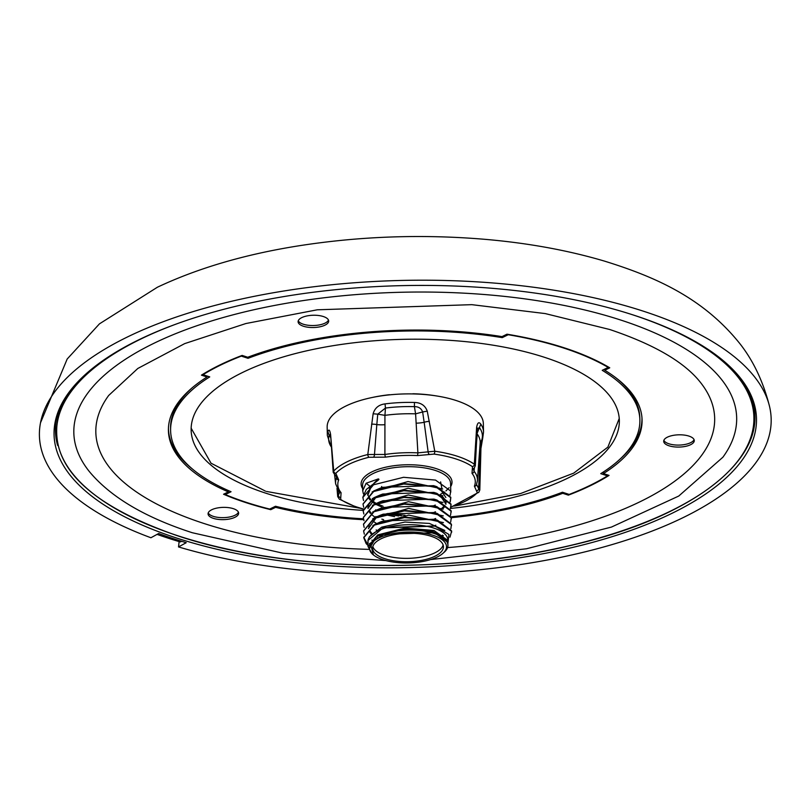 <?xml version="1.0" encoding="UTF-8"?>
<svg xmlns="http://www.w3.org/2000/svg" width="810" height="810" viewBox="0 0 810 810"><rect width="100%" height="100%" fill="white"/><g stroke="black" fill="none" stroke-linecap="round" stroke-linejoin="round"><path stroke-width="1.21" d="M680.714 518.785A365.978 146.904 178.7 0 0 769.5 406.276A365.978 146.904 178.7 0 0 646.157 312.103A365.978 146.904 178.7 0 0 129.863 335.806A365.978 146.904 178.7 0 0 40.5 422.82A365.978 146.904 178.7 0 0 150.913 537.749L158.638 533.517A354.233 142.195 178.7 0 0 172.125 538.255A354.233 142.195 178.7 0 0 186.239 542.69L178.524 546.932A365.978 146.904 178.7 0 0 680.714 518.785M174.059 537.192A351.307 141.021 178.7 0 0 579.697 545.727A351.307 141.021 178.7 0 0 750.374 393.812A351.307 141.021 178.7 0 0 636.488 316.042A351.307 141.021 178.7 0 0 287.591 295.964A351.307 141.021 178.7 0 0 59.039 409.495A351.307 141.021 178.7 0 0 174.059 537.192M749.584 392.202A349.829 140.424 -1.3 0 1 753.452 429.594M604.706 369.127L604.756 370.231L609.748 367.811A244.225 98.04 178.7 0 0 564.641 347.956A244.225 98.04 178.7 0 0 506.979 334.196L501.998 336.616A236.895 95.094 -1.3 0 0 247.728 357.25L242.129 355.418A244.225 98.04 178.7 0 0 201.437 375.151L207.046 376.984L207.046 376.012M298.262 320.79A15.349 6.156 178.7 0 0 303.325 324.223A15.349 6.156 178.7 0 0 318.553 325.063A15.349 6.156 178.7 0 0 328.475 320.102M323.362 316.538A15.289 6.136 -1.3 0 1 328.678 321.104A15.289 6.136 -1.3 0 1 319.737 326.845A15.289 6.136 -1.3 0 1 303.406 326.227A15.289 6.136 -1.3 0 1 298.11 321.803A15.289 6.136 -1.3 0 1 306.879 315.951A15.289 6.136 -1.3 0 1 323.362 316.538M430.667 559.568L526.389 548.785L611.469 527.067L678.75 496.044L722.905 457.204A331.503 133.073 178.7 0 0 621.159 320.183A331.503 133.073 178.7 0 0 222.385 317.753A331.503 133.073 178.7 0 0 89.363 471.582C110.494 496.975 144.787 517.357 192.243 532.717L282.903 553.189L385.935 560.581M447.586 547.57A309.501 124.244 178.7 0 0 700.164 382.047C684.065 361.888 653.923 344.371 609.738 329.508L545.231 313.581L471.805 304.661L317.247 309.805L245.875 323.534L184.69 343.612L137.832 368.459L108.672 395.472A309.501 124.244 178.7 0 0 203.664 523.392A309.501 124.244 178.7 0 0 368.641 549.372M208.231 512.912A15.349 6.156 178.7 0 0 213.293 516.355A15.349 6.156 178.7 0 0 228.511 517.185A15.349 6.156 178.7 0 0 238.434 512.224M233.331 508.67A15.289 6.136 -1.3 0 1 238.636 513.226A15.289 6.136 -1.3 0 1 229.706 518.967A15.289 6.136 -1.3 0 1 213.374 518.349A15.289 6.136 -1.3 0 1 208.069 513.925A15.289 6.136 -1.3 0 1 216.837 508.083A15.289 6.136 -1.3 0 1 233.331 508.67M663.866 440.346A15.349 6.156 178.7 0 0 668.928 443.789A15.349 6.156 178.7 0 0 684.156 444.619A15.349 6.156 178.7 0 0 694.069 439.658M688.966 436.104A15.289 6.136 -1.3 0 1 694.271 440.67A15.289 6.136 -1.3 0 1 685.341 446.401A15.289 6.136 -1.3 0 1 669.009 445.783A15.289 6.136 -1.3 0 1 663.704 441.359A15.289 6.136 -1.3 0 1 672.482 435.517A15.289 6.136 -1.3 0 1 688.966 436.104M73.771 386.319A349.434 140.272 -1.3 0 0 60.841 407.329L61.287 406.255A348.948 140.069 -1.3 0 1 68.486 393.002M451.109 516.82A234.697 94.213 178.7 0 0 562.454 492.237L569.167 494.434A243.496 97.747 178.7 0 0 607.46 475.855L600.747 473.658A234.697 94.213 178.7 0 0 639.88 419.955A234.697 94.213 178.7 0 0 602.225 370.322L608.199 367.426A243.496 97.747 178.7 0 0 564.155 348.189A243.496 97.747 178.7 0 0 508.214 334.733L502.24 337.628A234.697 94.213 178.7 0 0 248.032 358.314L241.319 356.117A243.496 97.747 178.7 0 0 203.026 374.696L209.739 376.893A234.697 94.213 178.7 0 0 170.606 430.606A234.697 94.213 178.7 0 0 231.052 491.731L225.271 494.535A243.496 97.747 178.7 0 0 269.71 509.065L275.491 506.26A234.697 94.213 178.7 0 0 363.437 518.795M608.199 367.426L608.188 366.889M450.471 508.457A214.154 85.961 178.7 0 0 619.306 419.428A214.154 85.961 178.7 0 0 545.008 357.483A214.154 85.961 178.7 0 0 316.264 348.766A214.154 85.961 178.7 0 0 191.13 429.148A214.154 85.961 178.7 0 0 265.477 493.077A214.154 85.961 178.7 0 0 363.163 510.381L373.805 497.755L379.708 495.163L403.856 490.252L436.924 493.381L450.957 503.992L451.069 505.298M619.245 418.446L607.875 447.13L573.703 473.141L520.577 493.543L454.481 506.048M359.721 508.194L266.439 491.437M450.066 495.244L450.664 491.032L435.527 480.087L403.562 477.292L373.511 484.795L362.87 497.461L363.548 500.57M378.969 479.267L378.371 480.067L378.969 479.267L378.341 478.902L366.12 483.246L362.718 490.749L363.396 493.857M378.371 480.067L366.262 489.493L362.86 497.229M375.698 509.794L376.296 510.118L375.607 509.844M449.975 537.162L451.575 531.319L436.438 520.374L404.474 517.59L374.423 525.082L363.781 537.759L366.12 543.561L367.983 545.373A44.003 17.668 -1.3 0 1 366.12 543.561M367.983 545.039L363.771 537.283L374.412 524.617L380.315 522.025L404.463 517.114L437.532 520.243L451.565 530.854L451.676 532.17M450.826 528.819L451.423 524.607L436.286 513.661L404.322 510.877L374.271 518.37L363.629 531.046L364.318 534.144M363.629 530.803L374.26 517.894L380.163 515.312L404.311 510.401L437.38 513.53L451.413 524.131L451.524 525.447M450.674 522.106L451.271 517.894L436.134 506.949L404.17 504.154L374.119 511.657L363.477 524.323L364.166 527.431M363.477 524.09L374.109 511.181L380.011 508.589L404.16 503.688L437.228 506.817L451.261 517.418L451.373 518.734M450.522 515.393L451.119 511.181L435.983 500.226L404.018 497.441L373.967 504.944L363.325 517.61L364.014 520.719M363.325 517.377L373.957 504.468L379.86 501.876L404.008 496.965L437.076 500.094L451.109 510.705L451.221 512.021M450.37 508.68L450.967 504.458L435.831 493.513L403.866 490.728L373.815 498.221L363.174 510.897L363.862 513.996M450.218 501.957L450.816 497.745L435.679 486.8L403.714 484.015L373.663 491.508L363.022 504.174L363.7 507.283M378.3 517.539L377.004 517.063M363.012 503.942L373.653 491.032L379.556 488.45L403.704 483.54L436.772 486.668L450.805 497.269L450.087 501.724M381.834 519.149L383.586 519.635M386.765 513.712L401.426 515.636M405.071 515.302L387.777 513.459M383.201 527.725L368.003 540.432A39.973 16.048 -1.3 0 1 392.485 526.267A39.973 16.048 -1.3 0 1 433.947 528.13A39.973 16.048 -1.3 0 1 447.829 539.875L447.798 542.335M382.674 527.917L434.99 526.115L448.963 534.499L447.9 543.358M382.887 559.69A38.505 15.461 -1.3 0 1 373.572 555.063A38.505 15.461 -1.3 0 1 384.375 535.754A38.505 15.461 -1.3 0 1 433.147 535.309A38.505 15.461 -1.3 0 1 442.766 553.493A38.505 15.461 -1.3 0 1 382.887 559.69M373.42 554.941L370.362 543.196L383.424 534.418L398.004 530.813A39.973 16.048 -1.3 0 1 434.069 533.506A39.973 16.048 -1.3 0 1 447.95 545.251A39.973 16.048 -1.3 0 1 444.062 552.369L442.766 553.493M372.235 553.939L368.013 546.517L377.683 534.934L404.98 528.049L434.008 530.499L447.748 540.371L447.859 541.343M368.003 540.432L368.013 546.517M447.95 545.251L447.798 542.346L434.049 532.474C423.336 529.538 411.318 528.981 398.004 530.813M431.133 536.291A35.417 14.215 -1.3 0 1 443.424 546.639A35.417 14.215 -1.3 0 1 422.982 560.105A35.417 14.215 -1.3 0 1 384.902 558.718A35.417 14.215 -1.3 0 1 372.61 548.249A35.417 14.215 -1.3 0 1 393.174 534.873A35.417 14.215 -1.3 0 1 431.133 536.291M443.121 544.968A35.387 14.205 -1.3 0 1 420.967 557.108A35.387 14.205 -1.3 0 1 384.841 555.346A35.387 14.205 -1.3 0 1 372.833 546.568M366.12 483.246L370.96 487.083L367.649 495.031M330.166 434.504L329.154 435.365L327.868 431.629A78.104 31.357 -1.3 0 0 327.351 435.557L327.159 427.052A78.104 31.357 -1.3 0 1 372.387 397.457A78.104 31.357 -1.3 0 1 456.222 400.545A78.104 31.357 -1.3 0 1 483.337 423.508L483.529 432.013A78.104 31.357 -1.3 0 0 480.816 424.156C478.902 421.585 477.505 422.628 476.634 427.285L474.326 464.181L475.298 465.831L476.756 438.453A7.33 3.858 -176.7 0 0 476.027 436.62M327.868 431.629C328.84 428.915 329.741 429.847 330.581 434.413L333.71 471.055A2.197 1.873 43.5 0 0 335.806 473.344L338.701 479.895A68.759 27.601 178.7 0 0 341.081 492.683L340.645 499.395A2.197 1.762 124.4 0 1 339.36 499.193L337.719 496.621L339.613 492.571M333.224 472.422L333.71 471.055A78.104 31.357 -1.3 0 1 367.801 454.521L373.126 413.778C374.817 407.977 378.796 404.686 385.044 403.896A78.104 31.357 -1.3 0 1 414.467 402.459C420.927 402.621 425.189 405.516 427.255 411.136L434.778 451.241A2.197 0.749 97.8 0 1 434.028 454.096L417.585 455.574A68.759 27.601 178.7 0 0 385.611 457.134L368.935 457.275A75.907 30.466 178.7 0 0 335.806 473.344M441.875 488.4L440.62 481.899M381.632 486.516L381.439 487.782M383.707 534.306L434.95 532.747M383.565 527.594L434.545 525.953M380.315 522.025L383.413 520.87L434.403 519.24M443.343 535.714L442.736 536.2M371.203 533.982L369.33 531.441M368.408 528.616L376.528 517.276M380.163 515.312L383.262 514.158L434.241 512.527M380.011 508.589L383.11 507.445L434.079 505.804L437.228 506.817M382.948 500.732L433.927 499.092L437.076 500.094M374.908 517.104L371.344 514.441M370.362 513.429L368.864 511.292M367.953 508.467L376.063 497.127M382.786 494.019L433.775 492.379L436.924 493.381M439.739 494.849L446.016 504.215M445.176 506.118L442.736 508.852M394.591 516.659L384.234 514.421M381.176 487.873L382.654 487.296L433.623 485.656L436.772 486.668M439.587 488.126L445.865 497.492M381.54 506.878L375.577 504.245M374.605 503.678L371.041 501.005M370.059 499.993L368.56 497.867M369.147 548.988L376.741 536.382L402.55 528.981L431.507 530.611L446.705 539.824M369.836 544.128L369.512 543.52M369.309 536.909L381.672 527.158L404.939 522.045L429.391 523.432L444.811 530.449M372.489 540.645L371.891 540.108M372.914 525.437L408.787 515.109L443.455 522.612M442.564 535.147L441.845 535.663L442.554 535.137M377.318 537.192L376.306 536.655M372.762 518.724L408.625 508.397L443.303 515.889M435.962 531.937L434.747 532.413M377.055 530.418L376.154 529.932M372.61 512.011L408.473 501.673L443.151 509.176M435.81 525.224L434.565 525.71M376.609 523.543L372.063 520.526M372.458 505.288L408.331 494.961L442.999 502.463M435.658 518.511L434.403 518.997M376.458 516.831L375.85 516.507M371.02 512.983L369.056 510.523M368.125 508.315L367.912 507.192M372.306 498.575L408.169 488.248L442.847 495.74M446.168 502.048L445.672 503.982M444.832 505.44L441.683 508.488M435.507 511.788L434.271 512.274M398.652 515.99L386.279 513.844M372.154 491.862L408.017 481.535L442.695 489.027M435.345 505.075L434.14 505.551M383.019 506.22L376.64 503.658L383.019 506.22M376.144 503.405L371.658 500.377M370.717 499.557L367.932 495.274M367.821 494.89L367.608 493.756M369.158 488.248L370.514 486.557M399.644 530.489A35.387 14.205 -1.3 0 1 404.301 530.084M450.967 506.898A75.907 30.466 178.7 0 0 477.303 492.713L474.407 486.172A68.759 27.601 178.7 0 0 472.027 473.374L472.463 466.671A75.907 30.466 178.7 0 0 434.028 454.096M385.044 403.896L385.449 408.058L377.754 414.163L384.932 415.348L385.449 408.058A76.899 30.871 178.7 0 1 414.406 406.64L415.591 413.849A74.53 29.919 178.7 0 0 384.932 415.348L384.902 454.471A70.946 28.482 -1.3 0 1 417.899 452.861L415.591 413.849L422.648 411.966C421.291 408.372 418.547 406.6 414.406 406.64L414.467 402.459M474.356 467.947L474.073 471.228A70.946 28.482 -1.3 0 1 477.414 480.674L480.148 443.161L482.77 437.754L483.529 432.013M480.107 443.293L480.148 443.151A74.53 29.919 178.7 0 0 477.232 434.008L476.493 442.918M341.081 492.683A2.197 1.924 -39 0 1 339.319 492.055L335.654 483.894A70.946 28.482 -1.3 0 1 336.494 477.951L336.251 475.986M338.701 479.895A2.197 1.984 21.9 0 1 336.494 477.951L336.666 476.685L335.077 475.085A2.197 1.711 -58.7 0 0 336.272 475.217M330.44 437.238L329.154 435.365A76.899 30.871 178.7 0 0 331.199 446.786M337.81 489.918L338.367 495.386A2.197 1.833 47.6 0 0 340.413 497.512M479.115 457.387A14.671 5.235 -175.5 0 0 479.986 458.349L480.441 447.748L481.889 439.597A76.899 30.871 178.7 0 0 479.733 428.004L477.394 428.176L476.756 438.453M476.523 484.431L478.639 488.531L479.986 458.349A7.33 1.903 1.6 0 1 480.654 459.179L480.938 448.446L482.77 437.744M476.351 485.17L477.414 480.674M479.844 447.322L480.654 448.942M477.039 433.502L480.816 424.156M472.696 468.544A2.197 1.833 47.6 0 0 474.144 468.16L473.384 469.263L474.073 471.228A2.197 1.924 -39 0 1 472.027 473.374M416.117 423.174A14.671 4.576 175.9 0 0 424.156 422.293L422.648 411.966L427.255 411.136M417.585 455.574L417.899 452.861L428.125 451.848L424.156 422.293A7.33 2.582 -10.5 0 1 429.351 421.352M373.126 413.778L377.754 414.163L376.812 424.612A14.671 4.516 -179.3 0 0 384.952 424.693M371.598 424.177A7.33 2.45 -172.7 0 1 376.812 424.612L374.483 454.471L384.902 454.471A2.197 0.597 81.6 0 0 385.611 457.134M335.077 475.085L333.214 472.341L330.581 434.413M476.837 490.85A2.197 1.711 -58.7 0 0 478.639 488.531L479.803 490.06M477.11 429.776L476.634 427.285M429.351 454.369A2.197 1.073 74.6 0 1 428.125 451.848L434.778 451.241A78.104 31.357 -1.3 0 1 457.488 456.293A78.104 31.357 -1.3 0 1 474.326 464.181A2.197 1.762 124.4 0 1 472.463 466.671M368.935 457.275A2.197 0.982 76.1 0 1 367.801 454.521L374.483 454.471A2.197 0.84 99.1 0 1 373.623 457.093M389.569 394.855L389.488 394.713A73.71 29.585 178.7 0 0 372.62 397.406M436.57 395.958A73.71 29.585 178.7 0 0 412.918 393.751L412.735 393.923M477.303 492.713A2.197 1.873 43.5 0 0 478.852 492.217L479.803 490.02L480.654 459.179M475.298 465.831L474.144 468.16A2.197 1.833 47.6 0 0 474.65 467.066M265.447 491.123L211.025 463.209L191.15 428.207M225.271 494.535L225.241 493.422M170.606 430.606L170.566 428.591A234.697 94.213 -1.3 0 1 192.405 387.605M207.046 376.569A234.697 94.213 -1.3 0 1 207.613 376.194M203.016 374.179L203.026 374.696M248.002 357.139L248.032 358.314M502.21 336.514L502.24 337.628M602.822 472.341L603.389 472.524M607.439 474.883L607.46 475.855M604.037 369.451A234.697 94.213 -1.3 0 1 604.736 369.886M616.157 377.986A234.697 94.213 -1.3 0 1 639.829 417.94L639.88 419.955M740.188 377.754A348.948 140.069 -1.3 0 1 747.984 390.673L748.481 391.716A349.434 140.272 -1.3 0 0 734.609 371.324M228.379 490.566L228.369 491.903A236.895 95.094 -1.3 0 1 168.409 429.199A236.895 95.094 -1.3 0 1 207.046 376.984M604.756 370.231A236.895 95.094 -1.3 0 1 642.016 418.446A236.895 95.094 -1.3 0 1 603.44 473.577L603.359 471.997M562.707 492.318L562.758 493.31L568.357 495.143A244.225 98.04 178.7 0 0 609.049 475.409L603.44 473.577M562.758 493.31A236.895 95.094 -1.3 0 1 451.302 517.701M363.649 519.706A236.895 95.094 -1.3 0 1 275.592 507.343L275.592 506.28M228.369 491.903L223.55 494.242A244.225 98.04 178.7 0 0 270.763 509.682L275.592 507.343M619.69 459.442A236.814 95.064 178.7 0 0 641.945 417.444M568.337 494.161L568.357 495.143M270.732 508.569L270.763 509.682M168.44 428.186A236.814 95.064 178.7 0 0 192.567 469.132M57.591 445.389A349.829 140.424 -1.3 0 1 59.758 407.855M157.079 534.377A363.042 145.729 178.7 0 0 180.306 541.951L181.673 541.303M178.524 546.932L179.121 541.596M176.691 323.878A348.756 139.998 178.7 0 0 177.633 535.683A348.756 139.998 178.7 0 0 669.384 511.657A348.756 139.998 178.7 0 0 632.853 314.867A348.756 139.998 178.7 0 0 628.955 313.612M340.645 499.395A75.907 30.466 178.7 0 0 357.018 507.06A75.907 30.466 178.7 0 0 363.275 508.893M362.718 490.749L362.586 485.372A44.003 17.668 -1.3 0 1 388.071 468.696A44.003 17.668 -1.3 0 1 435.304 470.448A44.003 17.668 -1.3 0 1 450.583 483.378L450.775 492.105M362.667 488.622A45.471 18.255 -1.3 0 1 382.34 468.038A45.471 18.255 -1.3 0 1 436.236 468.636A45.471 18.255 -1.3 0 1 450.654 486.628M378.341 478.902L374.028 483.114M331.057 445.024A7.33 3.908 -4.6 0 1 331.371 443.688M474.407 486.172A2.197 1.984 21.9 0 0 476.401 484.977M769.5 406.276C763.263 381.743 753.411 360.895 739.945 343.744C703.353 298.019 655.766 277 604.452 261.103C567.699 250.239 527.543 242.949 484.005 239.244C421.139 234.039 358.982 236.297 297.543 246.007C244.397 254.512 197.68 268.252 157.403 287.226L99.448 323.858L67.189 359.012L40.5 422.82M60.841 407.329C43.102 459.645 81.952 502.433 177.39 535.714C283.449 571.394 447.9 575.373 571.465 545.282C702.776 515.241 778.39 450.137 748.481 391.716M339.36 499.193L356.279 507.141L363.234 509.146M440.63 494.201L444.437 492.024M445.935 490.931L449.094 487.721M437.532 520.243L434.383 519.24M437.38 513.53L434.231 512.517M379.86 501.876L382.958 500.732M379.708 495.163L382.806 494.009M379.556 488.45L382.654 487.296M434.535 525.953L436.134 526.46M372.114 520.526L376.002 523.219M376.113 497.107L372.215 499.871L368.732 504.529L368.347 508.123M369.208 510.513L371.061 512.963M370.808 487.488L368.044 494.697M371.77 533.365L369.593 530.53M368.803 528.272L369.168 524.738L372.721 519.979L376.569 517.256M441.936 508.275L444.731 505.44M445.53 503.891L445.348 500.023L442.817 496.905L439.698 494.829M335.654 483.894L334.57 474.721M339.623 492.601L339.319 492.055M330.318 435.669L330.298 434.707M327.351 435.557L331.077 446.634M337.719 496.621L336.99 488.41M450.897 507.192L478.852 492.217"/></g></svg>
